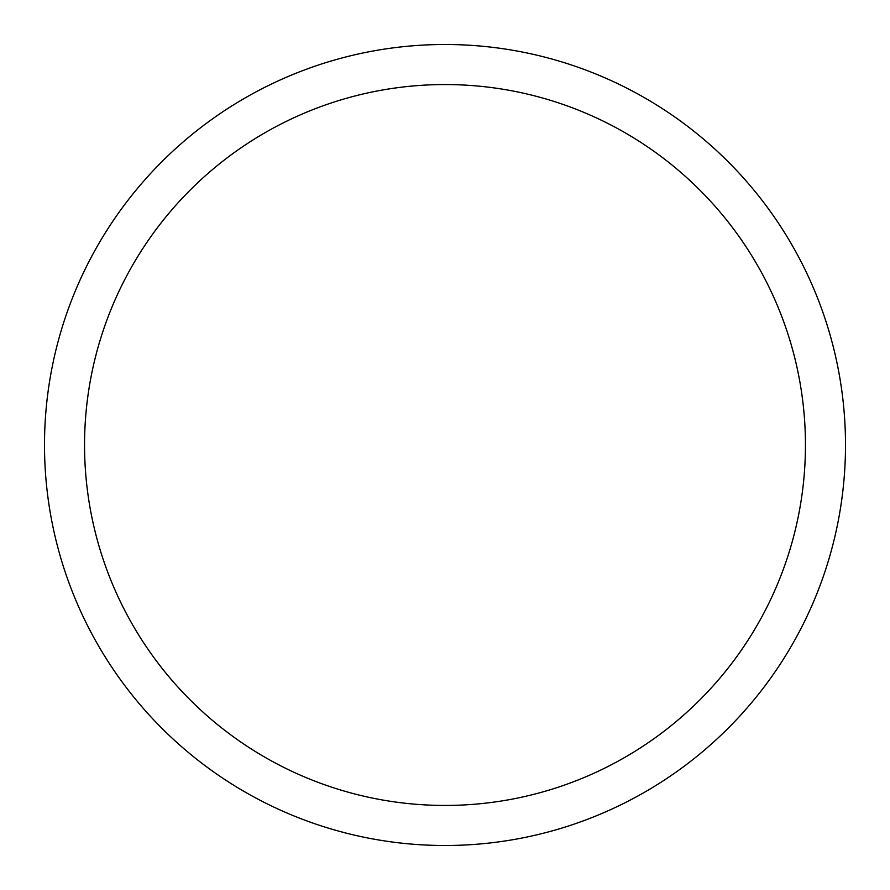 <?xml version="1.0" encoding="UTF-8"?>
<svg xmlns="http://www.w3.org/2000/svg" width="890" height="890" viewBox="0 0 890 890"><rect width="100%" height="100%" fill="white"/><g stroke="black" fill="none" stroke-linecap="round" stroke-linejoin="round"><path stroke-width="1.33" d="M84.55 445A360.45 360.45 0 0 1 625.225 132.844A360.45 360.45 0 0 1 625.225 757.156A360.45 360.45 0 0 1 84.55 445M44.5 445A400.5 400.5 0 0 1 645.25 98.156A400.5 400.5 0 0 1 645.25 791.844A400.5 400.5 0 0 1 44.5 445"/></g></svg>
